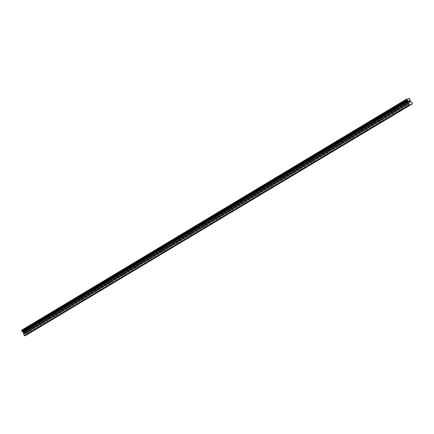 <?xml version="1.0" encoding="UTF-8"?>
<svg xmlns="http://www.w3.org/2000/svg" width="434" height="434" viewBox="0 0 434 434"><rect width="100%" height="100%" fill="white"/><g stroke="black" fill="none" stroke-linecap="round" stroke-linejoin="round"><path stroke-width="0.33" stroke-dasharray="2.17 1.63" d="M407.054 106.742L406.593 107.046M406.078 102.858L404.656 103.607L406.078 102.858M403.474 101.057L405.709 99.885L403.474 101.057M403.468 101.051L405.703 99.88L403.468 101.051M393.551 114.836L393.09 115.14M392.58 110.958L391.153 111.701L392.58 110.958M389.971 109.151L392.206 107.974L389.971 109.151M380.054 122.93L379.593 123.234M379.077 119.052L377.656 119.795L379.077 119.052M376.473 117.245L378.703 116.068L376.468 117.245M366.551 131.025L366.09 131.328M365.58 127.146L364.153 127.894L365.58 127.146M362.97 125.339L365.206 124.167L362.97 125.339M353.054 139.119L352.592 139.422M352.077 135.24L350.656 135.988L352.077 135.24M349.473 133.439L351.708 132.262L349.468 133.433M339.551 147.213L339.09 147.522M338.58 143.334L337.153 144.083L338.58 143.334M335.97 141.533L338.205 140.356L335.97 141.527M326.053 155.312L325.592 155.616M325.077 151.428L323.656 152.177L325.077 151.428M322.473 149.627L324.708 148.455L322.467 149.621M312.556 163.406L312.095 163.71M311.579 159.528L310.153 160.271L311.579 159.528M308.97 157.721L311.205 156.544L308.97 157.721M299.053 171.501L298.592 171.804M298.077 167.622L296.655 168.365L298.077 167.622M295.473 165.815L297.702 164.638L295.467 165.815M285.556 179.595L285.095 179.898M284.579 175.716L283.152 176.464L284.579 175.716M281.97 173.909L284.205 172.737L281.97 173.909M272.053 187.689L271.592 187.993M271.076 183.81L269.655 184.558L271.076 183.81M268.472 182.009L270.707 180.832L268.472 182.003M258.555 195.783L258.094 196.092M257.579 191.904L256.158 192.653L257.579 191.904M254.97 190.103L257.205 188.926L254.97 190.097M245.053 203.882L244.592 204.186M244.076 199.998L242.655 200.747L244.076 199.998M241.472 198.197L243.707 197.025L241.472 198.192M231.555 211.976L231.094 212.28M230.579 208.098L229.157 208.841L230.579 208.098M227.969 206.291L230.204 205.114L227.969 206.291M218.052 220.071L217.591 220.374M217.076 216.192L215.655 216.935L217.076 216.192M214.472 214.385L216.707 213.208L214.472 214.385M204.555 228.165L204.094 228.468M203.579 224.286L202.157 225.034L203.579 224.286M200.969 222.479L203.204 221.307L200.969 222.479M191.052 236.259L190.591 236.563M190.076 232.38L188.654 233.129L190.076 232.38M187.472 230.579L189.707 229.402L187.472 230.579M187.472 230.573L189.707 229.402L187.472 230.573M177.555 244.353L177.094 244.662M176.578 240.474L175.157 241.223L176.578 240.474M173.969 238.673L176.204 237.496L173.969 238.667M164.052 252.452L163.591 252.756M163.076 248.568L161.654 249.317L163.076 248.568M160.471 246.767L162.707 245.595L160.471 246.762M150.555 260.546L150.093 260.85M149.578 256.668L148.157 257.411L149.578 256.668M146.969 254.861L149.204 253.684L146.969 254.861M137.052 268.641L136.591 268.944M136.075 264.762L134.654 265.505L136.075 264.762M133.471 262.955L135.706 261.783L133.471 262.955M123.554 276.735L123.093 277.038M122.578 272.856L121.157 273.604L122.578 272.856M119.974 271.049L122.209 269.877L119.968 271.049M110.052 284.829L109.59 285.133M109.075 280.95L107.654 281.699L109.075 280.95M106.471 279.149L108.706 277.972L106.471 279.143M96.554 292.928L96.093 293.232M95.578 289.044L94.156 289.793L95.578 289.044M92.974 287.243L95.209 286.071L92.974 287.243M92.968 287.237L95.203 286.066L92.968 287.237M83.051 301.022L82.59 301.326M82.075 297.138L80.653 297.887L82.075 297.138M79.471 295.337L81.706 294.16L79.471 295.337M69.554 309.116L69.093 309.42M68.577 305.238L67.156 305.981L68.577 305.238M65.973 303.431L68.203 302.254L65.968 303.431M56.051 317.211L55.59 317.514M55.08 313.332L53.653 314.075L55.08 313.332M52.471 311.525L54.706 310.353L52.471 311.525M42.554 325.305L42.093 325.608M41.577 321.426L40.156 322.174L41.577 321.426M38.973 319.625L41.208 318.447L38.968 319.619M29.051 333.399L28.59 333.703M28.08 329.52L26.653 330.269L28.08 329.52M25.47 327.719L27.705 326.542L25.47 327.713M28.362 329.39L26.127 330.567L28.362 329.39M27.158 327.247L24.922 328.419L27.158 327.247M41.859 321.296L39.624 322.473L41.859 321.296M40.655 319.153L38.42 320.325L40.655 319.153M55.362 313.202L53.122 314.373L55.362 313.202M54.158 311.059L51.923 312.23L54.158 311.059M68.86 305.107L66.624 306.279L68.86 305.107M67.655 302.965L65.42 304.136L67.655 302.965M82.357 297.013L80.122 298.185L82.357 297.013M81.158 294.865L78.923 296.042L81.158 294.865M95.86 288.919L93.625 290.091L95.86 288.919M94.655 286.771L92.42 287.943L94.655 286.771M109.357 280.82L107.122 281.997L109.357 280.82M108.158 278.677L105.923 279.849L108.158 278.677M122.86 272.726L120.625 273.897L122.86 272.726M121.656 270.583L119.421 271.755L121.656 270.583M136.357 264.632L134.122 265.803L136.357 264.632M135.158 262.489L132.923 263.66L135.158 262.489M149.86 256.537L147.625 257.709L149.86 256.537M148.656 254.389L146.421 255.566L148.656 254.389M163.358 248.443L161.123 249.615L163.358 248.443M162.153 246.295L159.918 247.472L162.153 246.295M176.86 240.344L174.625 241.521L176.86 240.344M175.656 238.201L173.421 239.373L175.656 238.201M190.358 232.25L188.123 233.427L190.358 232.25M189.153 230.107L186.918 231.279L189.153 230.107M203.861 224.156L201.626 225.327L203.861 224.156M202.656 222.013L200.421 223.184L202.656 222.013M217.358 216.061L215.123 217.233L217.358 216.061M216.154 213.919L213.919 215.09L216.154 213.919M230.861 207.967L228.626 209.139L230.861 207.967M229.657 205.819L227.421 206.996L229.657 205.819M244.358 199.873L242.123 201.045L244.358 199.873M243.154 197.725L240.919 198.902L243.154 197.725M257.861 191.774L255.626 192.951L257.861 191.774M256.657 189.631L254.422 190.803L256.657 189.631M271.358 183.68L269.123 184.857L271.358 183.68M270.154 181.537L267.919 182.709L270.154 181.537M284.861 175.586L282.626 176.757L284.861 175.586M283.657 173.443L281.422 174.614L283.657 173.443M298.359 167.491L296.124 168.663L298.359 167.491M297.154 165.349L294.919 166.52L297.154 165.349M311.862 159.397L309.626 160.569L311.862 159.397M310.657 157.249L308.422 158.426L310.657 157.249M325.359 151.303L323.124 152.475L325.359 151.303M324.155 149.155L321.919 150.332L324.155 149.155M338.862 143.204L336.627 144.381L338.862 143.204M337.657 141.061L335.422 142.233L337.657 141.061M352.359 135.11L350.124 136.287L352.359 135.11M351.155 132.967L348.92 134.139L351.155 132.967M365.862 127.016L363.627 128.187L365.862 127.016M364.658 124.873L362.423 126.044L364.658 124.873M379.359 118.921L377.124 120.093L379.359 118.921M378.155 116.779L375.92 117.95L378.155 116.779M392.862 110.827L390.622 111.999L392.862 110.827M391.658 108.679L389.423 109.856L391.658 108.679M406.36 102.733L404.125 103.905L406.36 102.733M405.155 100.585L402.92 101.762L405.155 100.585M24.646 331.619L24.901 332.075L24.646 331.614L24.331 331.76L24.646 331.614M24.944 332.151L25.199 332.607L24.944 332.151M24.933 332.829L25.286 332.666L24.64 331.522L24.288 331.684L24.646 331.522L25.286 332.666L24.933 332.824M24.179 332.563L24.597 332.883L24.179 332.563M24.597 332.883L24.261 333.035L24.597 332.883M24.304 333.111L24.722 332.921L23.968 331.923L24.727 332.921L24.309 333.111M26.376 335.037L25.845 335.352M21.7 329.916L24.255 328.999L409.007 98.29M27.548 334.571L26.892 332.921L25.725 331.977L25.237 330.713A0.732 0.369 59.1 0 1 25.221 330.111L24.819 329.406A0.732 0.369 59.1 0 1 24.282 329.026L24.255 328.999M409.474 102.212L409.121 102.375L408.481 101.23M409.284 101.241L409.257 100.878M29.848 332.949L30.413 332.612M29.919 332.732L42.017 325.478M30.364 332.531L42.461 325.278M43.351 324.854L43.915 324.518M43.422 324.637L55.514 317.384M43.867 324.437L55.959 317.183M56.849 316.76L57.413 316.424M56.919 316.543L69.017 309.29M57.364 316.337L69.462 309.089M70.351 308.666L70.916 308.33M70.422 308.449L82.514 301.196M70.867 308.243L82.959 300.99M83.849 300.572L84.413 300.23M83.919 300.355L96.012 293.102M84.364 300.149L96.462 292.896M97.352 292.478L97.916 292.136M97.422 292.256L109.514 285.008M97.867 292.055L109.959 284.802M110.849 284.379L111.413 284.042M110.92 284.161L123.012 276.908M111.364 283.961L123.462 276.708M124.352 276.284L124.916 275.948M124.417 276.067L136.515 268.814M124.867 275.867L136.96 268.613M137.849 268.19L138.413 267.854M137.92 267.973L150.012 260.72M138.365 267.767L150.462 260.519M151.352 260.096L151.916 259.76M151.417 259.879L163.515 252.626M151.867 259.673L163.96 252.42M164.849 252.002L165.414 251.66M164.92 251.785L177.012 244.532M165.365 251.579L177.463 244.326M178.352 243.908L178.911 243.566M178.417 243.686L190.515 236.438M178.868 243.485L190.96 236.232M191.85 235.808L192.414 235.472M191.92 235.591L204.013 228.338M192.365 235.391L204.457 228.138M205.353 227.714L205.911 227.378M205.418 227.497L217.515 220.244M205.868 227.297L217.96 220.043M218.85 219.62L219.414 219.284M218.92 219.403L231.013 212.15M219.365 219.197L231.458 211.949M232.347 211.526L232.912 211.19M232.418 211.309L244.516 204.056M232.863 211.103L244.96 203.85M245.85 203.432L246.414 203.09M245.921 203.215L258.013 195.962M246.366 203.009L258.458 195.756M259.348 195.338L259.912 194.996M259.418 195.116L271.516 187.868M259.863 194.915L271.961 187.662M272.85 187.238L273.415 186.902M272.921 187.021L285.013 179.768M273.366 186.821L285.458 179.567M286.348 179.144L286.912 178.808M286.418 178.927L298.516 171.674M286.863 178.727L298.961 171.473M299.851 171.05L300.415 170.714M299.921 170.833L312.013 163.58M300.366 170.627L312.458 163.379M313.348 162.956L313.912 162.62M313.419 162.739L325.516 155.486M313.863 162.533L325.961 155.28M326.851 154.862L327.415 154.52M326.921 154.645L339.014 147.392M327.366 154.439L339.459 147.186M340.348 146.768L340.912 146.426M340.419 146.546L352.516 139.298M340.864 146.345L352.961 139.092M353.851 138.668L354.415 138.332M353.922 138.451L366.014 131.198M354.366 138.251L366.459 130.997M367.348 130.574L367.913 130.238M367.419 130.357L379.517 123.104M367.864 130.157L379.962 122.903M380.851 122.48L381.415 122.144M380.922 122.263L393.014 115.01M381.367 122.057L393.459 114.809M394.349 114.386L394.913 114.05M394.419 114.169L406.517 106.916M394.864 113.963L406.962 106.71M407.851 106.292L408.416 105.95M407.922 106.075L410.591 104.469M408.367 105.869L410.591 104.534M24.038 328.847L408.79 98.144M24.282 329.026L409.034 98.317M24.819 329.406L409.571 98.697M24.874 329.422L409.625 98.713M25.237 330.713L409.984 100.004M25.237 330.784L409.989 100.075M27.537 334.071L412.289 103.363M26.29 334.977L28.959 333.372M25.839 335.178L28.514 333.578M24.922 329.455L409.669 98.746M24.993 329.536L409.745 98.827M25.199 329.911L409.951 99.202M25.232 330.014L409.984 99.305M25.237 330.062L409.984 99.353M25.221 330.111L409.973 99.402M25.248 331.023L409.994 100.319M25.308 331.234L410.059 100.525M25.725 331.977L410.477 101.268M25.872 332.146L410.624 101.437M26.745 332.753L411.497 102.044M26.892 332.921L411.644 102.212M406.539 106.965L404.656 103.607M393.041 115.059L391.153 111.701M379.538 123.153L377.656 119.795M366.041 131.252L364.153 127.894M352.538 139.347L350.656 135.988M339.041 147.441L337.153 144.083M325.538 155.535L323.656 152.177M312.041 163.629L310.153 160.271M298.538 171.723L296.655 168.365M285.04 179.822L283.152 176.464M271.538 187.917L269.655 184.558M258.04 196.011L256.158 192.653M244.537 204.105L242.655 200.747M231.04 212.199L229.157 208.841M217.542 220.298L215.655 216.935M204.04 228.392L202.157 225.034M190.542 236.487L188.654 233.129M177.039 244.581L175.157 241.223M163.542 252.675L161.654 249.317M150.039 260.769L148.157 257.411M136.542 268.868L134.654 265.505M123.039 276.963L121.157 273.604M109.542 285.057L107.654 281.699M96.039 293.151L94.156 289.793M82.541 301.245L80.653 297.887M69.039 309.339L67.156 305.981M55.541 317.438L53.653 314.075M42.038 325.533L40.156 322.174M28.541 333.627L26.653 330.269M26.127 330.567L24.922 328.419M39.624 322.473L38.42 320.325M53.122 314.373L51.923 312.23M66.624 306.279L65.42 304.136M80.122 298.185L78.923 296.042M93.625 290.091L92.42 287.943M107.122 281.997L105.923 279.849M120.625 273.897L119.421 271.755M134.122 265.803L132.923 263.66M147.625 257.709L146.421 255.566M161.123 249.615L159.918 247.472M174.625 241.521L173.421 239.373M188.123 233.427L186.918 231.279M201.626 225.327L200.421 223.184M215.123 217.233L213.919 215.09M228.626 209.139L227.421 206.996M242.123 201.045L240.919 198.902M255.626 192.951L254.422 190.803M269.123 184.857L267.919 182.709M282.626 176.757L281.422 174.614M296.124 168.663L294.919 166.52M309.626 160.569L308.422 158.426M323.124 152.475L321.919 150.332M336.627 144.381L335.422 142.233M350.124 136.287L348.92 134.139M363.627 128.187L362.423 126.044M377.124 120.093L375.92 117.95M390.622 111.999L389.423 109.856M404.125 103.905L402.92 101.762M407.043 102.267L405.839 100.124M393.546 110.361L392.341 108.218M380.043 118.455L378.839 116.312M366.546 126.549L365.341 124.406M353.043 134.648L351.838 132.5M339.545 142.743L338.341 140.594M326.042 150.837L324.838 148.694M312.545 158.931L311.341 156.788M299.042 167.025L297.838 164.882M285.545 175.119L284.341 172.976M272.042 183.219L270.838 181.07M258.545 191.313L257.34 189.164M245.042 199.407L243.843 197.264M231.544 207.501L230.34 205.358M218.042 215.595L216.843 213.452M204.544 223.689L203.34 221.546M191.041 231.789L189.842 229.64M177.544 239.883L176.34 237.734M164.047 247.977L162.842 245.834M150.544 256.071L149.339 253.928M137.046 264.165L135.842 262.022M123.544 272.259L122.339 270.116M110.046 280.359L108.842 278.21M96.543 288.453L95.339 286.304M83.046 296.547L81.842 294.404M69.543 304.641L68.339 302.498M56.046 312.735L54.841 310.592M42.543 320.834L41.339 318.686M29.045 328.929L27.841 326.78M30.396 332.585L28.514 329.227M43.899 324.491L42.011 321.127M57.396 316.391L55.514 313.033M70.899 308.297L69.011 304.939M84.397 300.203L82.514 296.845M97.9 292.109L96.012 288.751M111.397 284.015L109.514 280.657M124.9 275.921L123.012 272.557M138.397 267.821L136.515 264.463M151.9 259.727L150.012 256.369M165.397 251.633L163.515 248.275M178.9 243.539L177.012 240.181M192.398 235.445L190.515 232.087M205.9 227.345L204.013 223.987M219.398 219.251L217.515 215.893M232.895 211.157L231.013 207.799M246.398 203.063L244.516 199.705M259.895 194.969L258.013 191.611M273.398 186.875L271.51 183.517M286.896 178.775L285.013 175.417M300.399 170.681L298.511 167.323M313.896 162.587L312.013 159.229M327.399 154.493L325.511 151.135M340.896 146.399L339.014 143.041M354.399 138.305L352.511 134.947M367.896 130.205L366.014 126.847M381.399 122.111L379.511 118.753M394.897 114.017L393.014 110.659M408.399 105.923L406.512 102.565"/><path stroke-width="0.65" d="M408.416 105.95L407.054 106.742M406.452 99.212L21.711 330.198A0.732 0.369 59.1 0 1 21.733 330.811L22.129 331.527A0.732 0.369 59.1 0 1 22.66 331.891L23.496 332.997L24.293 335.553L24.738 335.856L25.845 335.352L407.851 106.292L410.597 104.643L409.484 105.153L409.045 104.844L408.334 103.493L408.248 102.288L407.407 101.182A0.732 0.369 59.1 0 0 406.88 100.818L406.484 100.108A0.732 0.369 59.1 0 0 406.463 99.489L409.034 98.317A0.732 0.369 59.1 0 0 409.571 98.697L409.973 99.402A0.732 0.369 59.1 0 0 409.984 100.004L410.477 101.268L412.289 103.363L412.3 103.867L410.597 104.643M394.913 114.05L393.551 114.836M381.415 122.144L380.054 122.93M367.913 130.238L366.551 131.025M354.415 138.332L353.054 139.119M340.912 146.426L339.551 147.213M327.415 154.52L326.053 155.312M313.912 162.62L312.556 163.406M300.415 170.714L299.053 171.501M286.912 178.808L285.556 179.595M273.415 186.902L272.053 187.689M259.912 194.996L258.555 195.783M246.414 203.09L245.053 203.882M232.912 211.19L231.555 211.976M219.414 219.284L218.052 220.071M205.911 227.378L204.555 228.165M192.414 235.472L191.052 236.259M178.911 243.566L177.555 244.353M165.414 251.66L164.052 252.452M151.916 259.76L150.555 260.546M138.413 267.854L137.052 268.641M124.916 275.948L123.554 276.735M111.413 284.042L110.052 284.829M97.916 292.136L96.554 292.928M84.413 300.23L83.051 301.022M70.916 308.33L69.554 309.116M57.413 316.424L56.051 317.211M43.915 324.518L42.554 325.305M30.413 332.612L29.051 333.399M412.3 103.867L26.376 335.037M408.568 101.29L408.823 101.746L408.562 101.29L408.877 101.144L408.568 101.29M408.866 101.822L409.121 102.278L408.861 101.822M409.121 102.278L409.436 102.136L409.121 102.278M408.833 101.068L408.481 101.23L408.833 101.068M409.474 102.212L409.121 102.375L408.481 101.23M409.278 101.241L409.908 102.017L409.267 100.872M409.311 101.041L409.87 102.033L409.311 101.041M24.738 335.856L409.484 105.153M30.445 332.677L42.684 325.337M43.942 324.583L56.187 317.243M57.445 316.489L69.684 309.149M70.943 308.395L83.187 301.055M84.446 300.301L96.684 292.961M97.943 292.207L110.187 284.861M111.446 284.107L123.685 276.767M124.943 276.013L137.187 268.673M138.446 267.919L150.685 260.579M151.943 259.825L164.188 252.485M165.446 251.731L177.685 244.391M178.944 243.637L191.188 236.291M192.446 235.537L204.685 228.197M205.944 227.443L218.188 220.103M219.441 219.349L231.685 212.009M232.944 211.255L245.188 203.915M246.441 203.161L258.686 195.821M259.944 195.067L272.189 187.721M273.442 186.967L285.686 179.627M286.945 178.873L299.189 171.533M300.442 170.779L312.686 163.439M313.945 162.685L326.184 155.345M327.442 154.591L339.686 147.251M340.945 146.497L353.184 139.151M354.442 138.397L366.687 131.057M367.945 130.303L380.184 122.963M381.443 122.209L393.687 114.869M394.945 114.115L407.184 106.775M410.591 104.534L411.036 104.268M408.443 106.021L411.188 104.372M24.293 335.553L409.045 104.844M22.72 331.934L407.472 101.23M22.66 331.891L407.407 101.182M21.716 330.86L406.468 100.156M21.733 330.811L406.484 100.108M21.711 330.198L406.463 99.489M21.705 330.166L406.457 99.457M26.441 335.081L29.186 333.431M23.653 334.402L408.399 103.693M23.588 334.196L408.334 103.493M23.561 333.204L408.313 102.495M23.496 332.997L408.248 102.288M23.078 332.254L407.83 101.545M22.931 332.081L407.683 101.377M22.129 331.527L406.88 100.818M22.074 331.505L406.826 100.797M22.031 331.473L406.783 100.769M21.96 331.392L406.707 100.683M21.749 331.017L406.501 100.314M21.722 330.914L406.468 100.211"/></g></svg>
